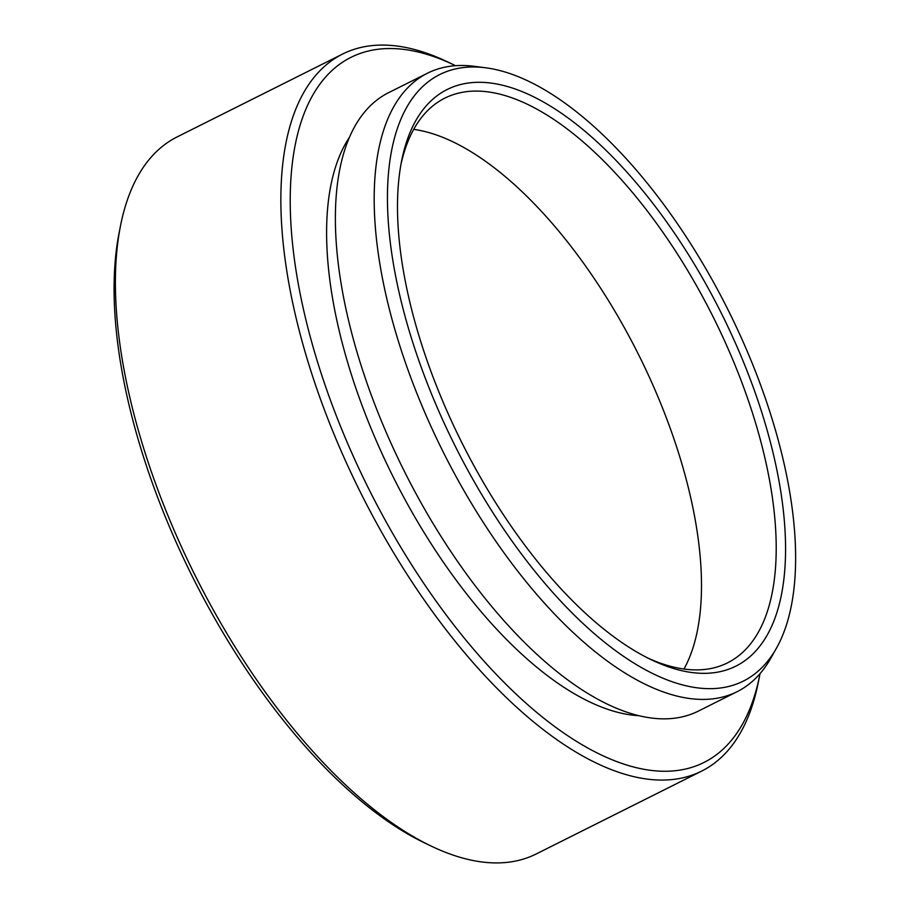 <?xml version="1.0" encoding="UTF-8"?>
<svg xmlns="http://www.w3.org/2000/svg" width="908" height="908" viewBox="0 0 908 908"><rect width="100%" height="100%" fill="white"/><g stroke="black" fill="none" stroke-linecap="round" stroke-linejoin="round"><path stroke-width="1.36" d="M747.625 352.236A339.149 152.499 63.4 0 0 485.848 67.816A339.149 152.499 63.4 0 0 435.443 403.402A339.149 152.499 63.4 0 0 776.476 648.13A339.149 152.499 63.4 0 0 747.625 352.236M776.476 648.13L770.881 658.084A345.834 155.506 -116.6 0 1 737.148 691.669A345.834 155.506 -116.6 0 1 423.117 408.532A345.834 155.506 -116.6 0 1 427.43 73.23A345.834 155.506 -116.6 0 1 474.521 66.341L485.848 67.816M430.687 845.847L424.115 842.681A394.288 177.287 -116.6 0 1 169.887 527.843A394.288 177.287 -116.6 0 1 119.005 233.447L120.401 226.296A400.973 180.295 63.4 0 0 172.145 525.675A400.973 180.295 63.4 0 0 430.687 845.847A400.973 180.295 63.4 0 0 536.242 853.951L701.702 771.085A400.973 180.295 -116.6 0 1 337.606 442.809A400.973 180.295 -116.6 0 1 342.6 54.049A400.973 180.295 -116.6 0 1 448.155 62.153L454.726 65.319A394.288 177.287 63.4 0 0 346.016 439.631A394.288 177.287 63.4 0 0 585.728 746.853A394.288 177.287 63.4 0 0 759.837 674.553A394.288 177.287 63.4 0 0 760.007 673.679M342.6 54.049L177.139 136.915A400.973 180.295 63.4 0 0 120.401 226.296M455.532 65.705A394.288 177.287 63.4 0 0 454.726 65.319M739.941 353.507A322.442 144.985 -116.6 0 1 651.036 659.617A322.442 144.985 -116.6 0 1 443.127 402.142A322.442 144.985 -116.6 0 1 401.518 161.386A322.442 144.985 -116.6 0 1 543.903 102.263A322.442 144.985 -116.6 0 1 739.941 353.507M647.722 657.982A315.757 141.977 63.4 0 0 727.592 662.829A315.757 141.977 63.4 0 0 731.519 356.674A315.757 141.977 63.4 0 0 444.795 98.155A315.757 141.977 63.4 0 0 400.837 165.018M413.696 129.379A315.757 141.977 -116.6 0 1 656.802 394.095A315.757 141.977 -116.6 0 1 683.974 669.037M737.148 691.669L698.365 711.1A345.834 155.506 -116.6 0 1 384.322 427.963A345.834 155.506 -116.6 0 1 388.635 92.65L427.43 73.23M639.039 715.708A333.804 150.092 -116.6 0 1 373.846 435.068A333.804 150.092 -116.6 0 1 349.41 137.392M759.837 674.553L758.441 681.704A400.973 180.295 -116.6 0 1 701.702 771.085"/></g></svg>
